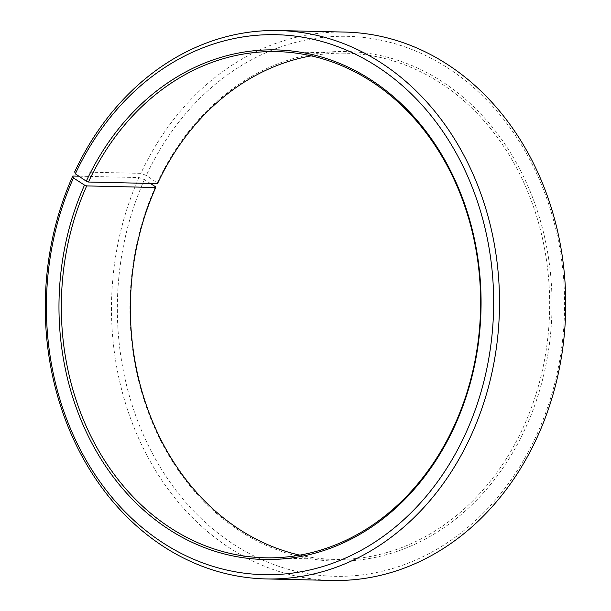 <?xml version="1.0" encoding="UTF-8"?>
<svg xmlns="http://www.w3.org/2000/svg" width="611" height="611" viewBox="0 0 611 611"><rect width="100%" height="100%" fill="white"/><g stroke="black" fill="none" stroke-linecap="round" stroke-linejoin="round"><path stroke-width="0.46" stroke-dasharray="3.06 2.29" d="M299.78 555.139A253.168 209.634 -88.7 0 0 334.225 559.393A253.168 209.634 -88.7 0 0 524.307 425.088A253.168 209.634 -88.7 0 0 345.826 53.195A253.168 209.634 -88.7 0 0 311.22 55.861M150.382 183.453L144.41 179.596L138.972 177.564L78.857 176.189M138.972 177.564A274.263 227.109 -88.7 0 0 332.323 580.45M144.41 179.596A270.047 223.611 -88.7 0 0 234.311 544.76A270.047 223.611 -88.7 0 0 537.543 433.023A270.047 223.611 -88.7 0 0 449.345 68.982A270.047 223.611 -88.7 0 0 146.296 175.456L140.897 173.356L74.672 171.844M155.469 186.729A254.856 211.032 -88.7 0 0 240.314 531.341A254.856 211.032 -88.7 0 0 526.483 425.898A254.856 211.032 -88.7 0 0 443.25 82.332A254.856 211.032 -88.7 0 0 157.248 182.819L146.296 175.456M157.523 183.613L157.248 182.819M344.894 32.07A274.263 227.109 -88.7 0 0 140.897 173.356M345.826 53.195L276.775 51.607M334.225 559.393L265.174 557.805"/><path stroke-width="0.92" d="M311.22 55.861A253.168 209.634 -88.7 0 0 157.523 183.613L88.465 182.032A253.168 209.634 -88.7 0 1 276.775 51.607A253.168 209.634 -88.7 0 1 455.248 423.499A253.168 209.634 -88.7 0 1 265.174 557.805A253.168 209.634 -88.7 0 1 86.693 185.912L155.752 187.501A253.168 209.634 -88.7 0 0 299.78 555.139M78.857 176.189L72.755 176.044L73.457 177.977L84.517 185.102A254.856 211.032 -88.7 0 0 169.362 529.722A254.856 211.032 -88.7 0 0 455.531 424.271A254.856 211.032 -88.7 0 0 372.305 80.705A254.856 211.032 -88.7 0 0 86.304 181.192L88.465 182.032M73.457 177.977A270.047 223.611 -88.7 0 0 163.366 543.133A270.047 223.611 -88.7 0 0 466.59 431.404A270.047 223.611 -88.7 0 0 378.4 67.355A270.047 223.611 -88.7 0 0 75.352 173.829L86.304 181.192M72.755 176.044A274.263 227.109 -88.7 0 0 266.106 578.93A274.263 227.109 -88.7 0 0 472.028 433.436A274.263 227.109 -88.7 0 0 278.677 30.55A274.263 227.109 -88.7 0 0 74.672 171.844L75.352 173.829M266.106 578.93L332.323 580.45A274.263 227.109 -88.7 0 0 538.245 434.956A274.263 227.109 -88.7 0 0 344.894 32.07L278.677 30.55M155.752 187.501L155.469 186.729L150.382 183.453M84.517 185.102L86.693 185.912"/></g></svg>
